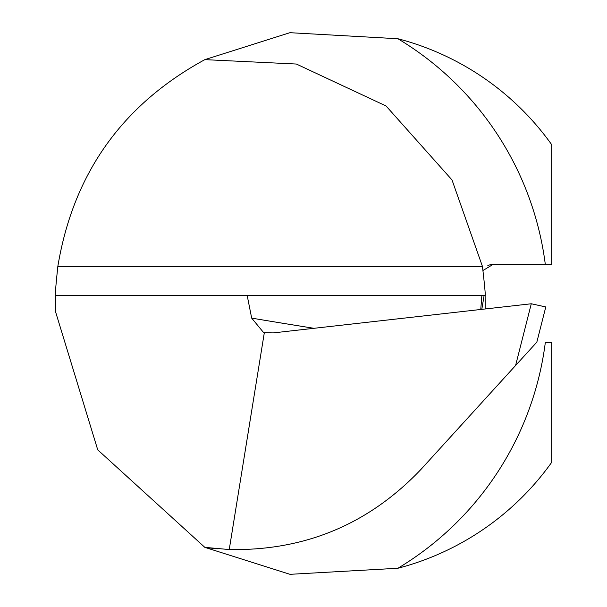 <?xml version="1.0" encoding="UTF-8"?>
<svg xmlns="http://www.w3.org/2000/svg" width="607" height="607" viewBox="0 0 607 607"><rect width="100%" height="100%" fill="white"/><g stroke="black" fill="none" stroke-linecap="round" stroke-linejoin="round"><path stroke-width="0.91" d="M515.601 365.475L531.284 303.766L545.784 306.952L536.831 342.158L421.083 469.287C368.904 524.167 304.957 550.921 229.241 549.547L204.847 547.362L97.735 449.848L55.419 311.315L55.419 295.685L247.224 295.685L251.677 318.121A4885.728 1425.266 176 0 0 313.978 328.304M229.241 549.547L264.311 332.75L263.681 332.666L251.677 318.121M480.759 309.471L481.852 295.685L247.224 295.685M55.419 295.685C55.017 295.343 55.821 285.594 57.832 266.42C73.235 173.602 122.242 104.677 204.847 59.638L289.918 32.695L397.904 38.742A273.598 273.598 0 0 1 551.695 144.686L551.695 264.417L493.074 264.417L483.028 270.479A246.237 246.237 0 0 0 482.444 266.42L452.025 179.976L386.113 106.028L296.383 64.039L204.847 59.638M397.904 568.258A308.781 308.781 0 0 0 545.306 342.583L551.695 342.583L551.695 462.314A273.598 273.598 0 0 1 397.904 568.258L289.987 574.321L204.847 547.362A246.237 246.237 0 0 0 217.572 548.804M531.284 303.766L273.325 332.894L264.311 332.75M481.852 295.685L485.122 295.685C485.57 295.343 484.674 285.586 482.444 266.42A246.237 246.237 0 0 1 483.028 270.487M485.19 308.971L485.122 295.685M487.831 265.646A11.723 11.723 0 0 1 493.066 264.417A11.723 11.723 0 0 0 487.831 265.646M397.904 38.742A308.781 308.781 0 0 1 545.306 264.417M57.832 266.42L482.444 266.42M484.083 295.685L481.814 309.35"/></g></svg>

